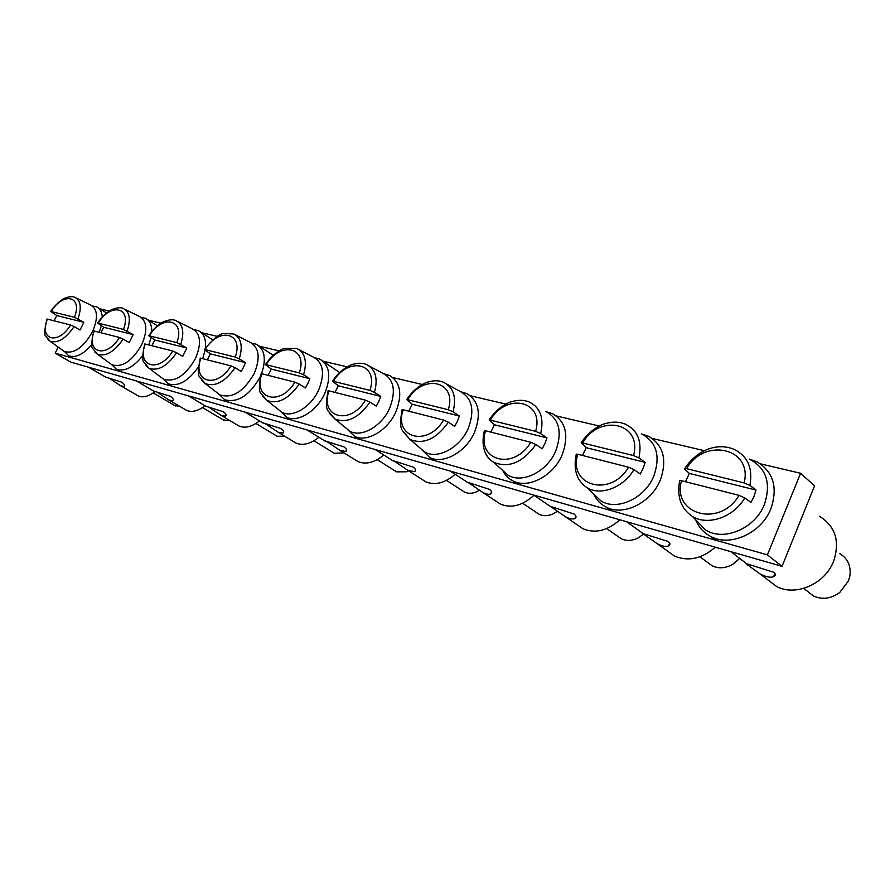 <?xml version="1.0" encoding="UTF-8"?>
<svg xmlns="http://www.w3.org/2000/svg" width="895" height="895" viewBox="0 0 895 895"><rect width="100%" height="100%" fill="white"/><g stroke="black" fill="none" stroke-linecap="round" stroke-linejoin="round"><path stroke-width="1.34" d="M773.884 572.319L745.468 563.369L759.978 573.863C765.907 576.973 770.461 577.901 773.638 576.649C775.786 575.53 775.864 574.087 773.884 572.319M694.934 518.999L705.629 529.997C723.865 541.788 755.302 528.464 764.475 504.277C771.345 483.054 766.277 467.984 749.283 459.068M749.316 459.079L757.136 461.898C773.369 471.878 777.979 487.417 770.987 508.517C761.701 532.939 730.611 547.147 711.122 536.676C703.884 533.017 698.749 527.401 695.739 519.827M807.413 591.259L813.454 595.969C822.214 599.93 830.974 598.777 839.723 592.524L848.471 580.889L849.892 575.899C851.167 565.785 847.699 558.312 839.488 553.457M819.529 516.314C835.348 526.204 840.081 541.106 833.715 560.997C825.212 583.999 795.543 596.831 776.513 586.449L767.071 579.255M744.137 482.908C753.031 447.847 704.22 437.185 686.588 468.678L744.137 482.908L749.92 485.437L756.04 490.068L753.982 496.401L750.95 502.475L744.797 497.9C733.699 517.288 707.811 526.115 692.394 516.404L705.629 529.997M685.492 481.711L689.385 473.433L684.832 469.304L684.843 468.454C688.814 462.312 693.838 457.222 699.89 453.194C708.661 448.361 708.437 449.1 712.476 447.791C719.826 446.001 726.93 446.471 733.788 449.2C747.661 456.002 753.031 468.085 749.92 485.437M686.588 468.678L684.843 468.454M739.013 495.349L681.531 480.704C671.686 514.457 719.938 528.195 739.013 495.349L744.797 497.9M681.531 480.704L679.73 480.481L679.585 481.085M756.04 490.068L689.385 473.433M642.968 533.688L657.243 543.701C662.222 546.274 665.992 547.024 668.554 545.95C670.534 544.831 670.433 543.343 668.252 541.509L642.252 533.331M592.77 493.134L601.004 500.943C617.024 511.202 645.004 498.325 653.853 475.939C660.7 455.879 656.538 441.828 641.391 433.806M641.838 433.997L648.931 436.436C663.508 445.43 667.301 459.963 660.331 480.011C651.336 502.688 623.513 516.37 606.362 507.219C600.635 504.366 596.417 499.969 593.709 494.018M707.665 562.496L712.241 565.853C718.83 568.896 725.755 568.336 733.016 564.152L739.662 558.402M715.295 547.192C701.758 558.872 688.121 561.803 674.394 555.996L667.256 550.884M633.526 455.555C642.599 422.798 599.426 413.378 582.667 442.98L633.526 455.555L638.929 457.927L645.183 462.402L643.136 468.32L640.249 474.014L633.962 469.584C623.58 487.54 600.646 496.188 587.12 487.753L601.004 500.943M582.477 455.465L586.214 447.679L581.235 442.801C588.776 430.763 600.847 424.364 606.049 423.391C613.276 421.5 619.732 421.769 625.404 424.196C637.777 430.305 642.274 441.548 638.929 457.927M582.667 442.98L581.235 442.801M628.558 467.201L577.767 454.257C567.945 485.873 610.547 498.012 628.558 467.201L633.962 469.584M577.767 454.257L576.167 454.57M645.183 462.402L586.214 447.679M552.405 507.722L565.36 516.706C569.578 518.865 572.733 519.469 574.814 518.541C576.649 517.433 576.391 515.923 574.031 514.021L550.156 506.301M501.524 469.349L507.912 475.077C522.109 484.083 547.248 471.654 555.784 450.823C562.575 431.804 559.174 418.659 545.603 411.398M546.375 411.734L552.875 413.848C566.009 422.015 569.108 435.641 562.194 454.738C553.49 475.905 528.363 489.073 513.159 480.995C508.483 478.702 504.97 475.144 502.598 470.322M617.763 536.306L621.298 538.779C626.5 541.206 632.138 540.916 638.191 537.895L643.583 534.102M619.877 519.794C607.459 530.824 595.13 533.789 582.891 528.699L577.409 524.951M535.602 431.334C544.742 400.613 506.29 392.211 490.315 420.147L535.602 431.334L540.658 433.572L546.968 437.89L544.965 443.45L542.191 448.809L535.859 444.524C522.881 462.502 508.796 468.421 493.626 462.279C489.352 459.784 486.343 456.036 484.587 451.035M490.852 432.106L494.443 424.778L489.129 420.001C496.065 408.836 507.342 402.504 512.018 401.575C518.552 399.752 524.313 399.908 529.314 402.056C540.401 407.561 544.182 418.066 540.658 433.572M490.315 420.147L489.129 420.001M530.791 442.287L485.582 430.763C475.827 460.5 513.73 471.296 530.791 442.287L535.859 444.524M485.582 430.763L484.251 431.021M546.968 437.89L494.443 424.778M469.998 483.68L482.696 492.407C486.298 494.219 488.961 494.734 490.673 493.917C492.373 492.821 491.97 491.299 489.475 489.364L467.045 482.092M419.542 447.589L424.577 451.885C437.241 459.873 460.008 447.88 468.253 428.392C474.954 410.335 472.191 397.984 459.974 391.372L446.997 384.201M461.014 391.831L467 393.677C478.892 401.128 481.409 413.96 474.563 432.162C466.15 452.009 443.282 464.684 429.701 457.502L420.773 448.641M536.351 512.455L539.137 514.312C543.366 516.292 548.031 516.146 553.132 513.864L557.317 511.347M534.013 495.259C522.557 505.641 511.381 508.584 500.462 504.098L496.154 501.267M448.294 409.742C457.446 380.811 422.977 373.282 407.728 399.718L448.294 409.742L453.06 411.845L459.37 416.03L457.401 421.265L454.75 426.322L448.406 422.183C436.335 439.042 423.548 444.815 410.044 439.49L402.884 431.446M408.825 411.208L412.293 404.272L406.733 399.595C413.501 388.698 424.431 382.635 428.347 381.941C434.131 380.308 439.199 380.42 443.54 382.288C453.53 387.289 456.707 397.145 453.06 411.845M407.728 399.718L406.733 399.595M443.64 420.079L403.142 409.753C393.498 437.823 427.43 447.478 443.64 420.079L448.406 422.183M403.142 409.753L402.023 409.966M459.37 416.03L412.293 404.272M395.12 461.697L407.941 470.412L414.721 471.687C416.298 470.602 415.783 469.081 413.177 467.112L392.155 460.332M345.526 427.698L349.542 430.998C360.898 438.125 381.673 426.557 389.627 408.254C396.239 391.059 394.013 379.424 382.959 373.36L369.21 365.999M384.201 373.931L389.772 375.553C400.568 382.389 402.582 394.494 395.836 411.89C387.703 430.573 366.749 442.768 354.565 436.335L346.891 428.828M462.335 490.661L464.55 492.105C468.051 493.738 471.978 493.671 476.308 491.903L479.284 490.348M455.197 474.283C444.871 483.143 435.082 485.649 425.807 481.812L422.384 479.63M369.959 390.377C379.066 363.034 347.998 356.255 333.41 381.337L369.959 390.377L374.457 392.368L380.755 396.407L378.82 401.363L376.28 406.151L369.959 402.146C358.682 418.021 346.98 423.637 334.887 418.983L329.203 413.11M334.976 392.39L338.31 385.812L332.571 381.236C339.06 370.787 349.408 364.947 352.854 364.354C358.089 362.822 362.643 362.889 366.502 364.545C375.542 369.109 378.193 378.384 374.457 392.368M333.41 381.337L332.571 381.236M365.451 400.154L328.968 390.858C319.459 417.417 350.012 426.121 365.451 400.154L369.959 402.146M328.968 390.858L328.029 391.025M380.755 396.407L338.31 385.812M327.503 441.985L340.01 450.42L345.828 451.494C347.294 450.431 346.667 448.91 343.971 446.918L324.247 440.62M278.379 409.507L281.634 412.08C291.882 418.48 310.945 407.326 318.631 390.063C325.131 373.662 323.363 362.665 313.328 357.094L299.075 349.654M314.727 357.743L319.94 359.175C329.785 365.473 331.374 376.929 324.717 393.576C316.852 411.23 297.554 422.966 286.545 417.182L279.9 410.704M394.74 470.703L396.541 471.844L406.531 471.799L408.601 470.837M383.81 455.007C374.502 462.681 365.865 464.852 357.888 461.529L355.125 459.806M299.288 372.902C308.316 346.991 280.169 340.838 266.184 364.712L299.288 372.902L303.562 374.792L309.804 378.697L307.914 383.396L305.464 387.949L299.198 384.078C288.604 399.08 277.853 404.529 266.945 400.434L262.425 396.071M268.12 375.352L271.33 369.087L265.468 364.634C271.901 354.364 281.746 348.86 284.688 348.412L296.916 348.524C305.128 352.708 307.343 361.468 303.562 374.792M266.184 364.712L265.468 364.634M294.936 382.176L261.888 373.763C252.535 398.98 280.191 406.856 294.936 382.176L299.198 384.078M261.888 373.763L261.083 373.897M309.804 378.697L271.33 369.087M265.793 423.984L278.021 432.162L283.044 433.079C284.397 432.05 283.681 430.529 280.918 428.526L262.358 422.641M217.228 392.827L219.89 394.874C232.252 398.823 243.697 391.719 254.202 373.562C260.59 357.877 259.203 347.461 250.052 342.304L235.497 334.875M260.255 376.761L260.165 376.952C249.526 395.534 237.701 403.142 224.69 399.752L218.872 394.08M251.573 343.042L256.485 344.306C264.775 349.374 266.464 359.175 261.564 373.696M332.806 452.378L334.271 453.284L343.971 452.87M318.866 437.263C310.442 443.987 302.767 445.889 295.842 443.003L293.582 441.615M235.217 357.06C244.134 332.425 218.503 326.832 205.089 349.609L235.217 357.06L239.267 358.85L245.443 362.632L243.597 367.107L241.236 371.436L235.049 367.688C225.059 381.908 215.124 387.199 205.223 383.586L201.61 380.274M207.327 359.857L210.426 353.894L204.474 349.531C213.245 338.69 219.801 333.354 224.142 333.522L233.752 333.98C241.236 337.84 243.082 346.13 239.267 358.85M205.089 349.609L204.474 349.531M230.988 365.887L200.927 358.224C191.731 382.232 216.892 389.392 230.988 365.887L235.049 367.688M200.927 358.224L200.234 358.336M245.443 362.632L210.426 353.894M209.251 407.471L221.222 415.437L225.596 416.231C226.838 415.224 226.055 413.714 223.224 411.7L205.705 406.185M161.301 377.5L163.505 379.144C174.793 382.635 185.444 375.766 195.468 358.515C201.733 343.501 200.681 333.6 192.313 328.812L177.59 321.45M198.377 367.051C188.23 381.292 178.172 386.886 168.204 383.832L163.058 378.82M193.913 329.617L198.567 330.736C203.892 333.567 206.174 339.35 205.414 348.088M205.089 350.348L202.673 358.671M275.839 435.496L277.058 436.234L284.733 436.245M259.494 420.907C251.853 426.848 244.995 428.537 238.931 425.998L237.063 424.879M176.852 342.628C185.645 319.157 162.219 314.044 149.32 335.815L176.852 342.628L186.798 347.998L182.725 356.389L176.617 352.764C167.175 366.279 157.945 371.425 148.928 368.203L145.997 365.652M151.792 345.705L154.79 339.999L148.783 335.759L152.307 330.904C156.659 326.127 160.574 323.005 164.053 321.551C169.446 319.504 173.485 319.235 176.158 320.723C183.016 324.292 184.527 332.168 180.712 344.34M172.757 351.041L145.292 344.049C136.264 366.939 159.243 373.483 172.757 351.041L176.617 352.764M145.292 344.049L144.688 344.139M186.798 347.998L154.79 339.999M157.263 392.301L168.987 400.043L172.813 400.736C173.977 399.752 173.115 398.264 170.24 396.25L153.649 391.059M109.973 363.381L111.808 364.735C122.167 367.834 132.124 361.166 141.712 344.743C147.843 330.333 147.082 320.902 139.396 316.45L124.618 309.178M142.663 355.762C133.333 367.431 124.584 371.917 116.417 369.232L111.83 364.746M141.063 317.322L145.493 318.307C149.689 320.455 151.781 324.874 151.781 331.553M151.054 337.583L148.749 344.933M223.28 419.912L230.228 420.807M205.022 405.771C198.063 411.073 191.91 412.595 186.552 410.346L184.985 409.429M123.454 329.416C132.124 307.019 110.622 302.32 98.204 323.173L123.454 329.416L133.142 334.607L129.193 342.628L123.174 339.115C114.213 351.981 105.61 356.982 97.365 354.107L94.971 352.104M100.866 332.727L103.764 327.268L97.745 323.129C98.405 321.104 106.27 311.952 112.177 309.469C117.267 307.488 121.026 307.198 123.432 308.596C129.73 311.907 130.961 319.392 127.146 331.06M119.494 337.471L94.299 331.049C85.45 352.943 106.516 358.94 119.494 337.471L123.174 339.115M133.142 334.607L103.764 327.268M109.302 378.294L120.791 385.846L124.159 386.45C125.233 385.488 124.327 384.011 121.418 382.008L105.644 377.097M62.706 350.348L64.261 351.466C73.782 354.219 83.134 347.763 92.308 332.09C98.327 318.251 97.801 309.245 90.731 305.083L75.963 297.923M91.816 344.631C83.325 354.442 75.639 358.168 68.758 355.796L64.597 351.645M92.431 306.012L96.671 306.873C100.027 308.551 101.896 311.963 102.276 317.121M101.37 325.758L99.2 332.302M174.637 405.469L179.884 406.431M154.958 391.674C148.57 396.496 142.976 397.906 138.177 395.892L136.857 395.12M74.442 317.3C82.955 295.865 63.153 291.546 51.194 311.55L74.442 317.3L83.873 322.301L80.035 329.998L74.117 326.585C65.592 338.869 57.537 343.725 49.963 341.14L47.983 339.552M54.002 320.779L56.81 315.543L50.78 311.505C51.619 309.234 59.35 300.451 64.72 298.259C69.362 296.446 72.786 296.178 74.967 297.442C80.774 300.53 81.769 307.667 77.966 318.866M70.582 325.008L47.39 319.101C38.72 340.066 58.108 345.582 70.582 325.008L74.117 326.585M83.873 322.301L56.81 315.543M800.589 473.276L814.573 485.851L782.029 566.356L767.418 554.866L800.589 473.276L760.414 463.834M58.209 347.103L55.188 353.145L70.75 362.095L782.029 566.356M55.188 353.145L767.418 554.866M704.421 450.7L652.298 438.472M599.292 426.02L556.231 415.918M505.888 404.104L470.278 395.747M422.35 384.492L392.927 377.589M347.182 366.849L322.961 361.166M279.206 350.896L259.472 346.264M217.418 336.397L201.61 332.683M161.033 323.162L148.57 320.242M109.347 311.035L99.77 308.786M774.947 573.426L773.638 576.649M776.513 586.449L759.978 573.863M747.191 564.13L730.779 551.633M715.821 540.256L711.122 536.676M813.454 595.969L803.732 588.384M679.73 480.481C676.676 496.736 680.905 508.718 692.394 516.404M669.728 543.108L668.543 545.95M674.394 555.996L657.243 543.701M643.718 534.002L626.567 521.707M611.05 510.575L606.362 507.219M712.241 565.853L699.89 556.791M576.302 454.078C573.091 469.618 576.704 480.85 587.12 487.753M575.865 516.068L574.803 518.541M582.891 528.699L565.36 516.706M551.309 507.096L533.677 495.036M517.802 484.173L513.159 480.995M621.298 538.779L606.698 528.587M484.363 430.618C481.04 445.486 484.128 456.047 493.626 462.279L507.912 475.077M491.612 491.78L490.673 493.917M500.462 504.098L482.696 492.407M468.298 482.92L450.364 471.106M434.288 460.511L429.701 457.502M539.137 514.312L522.669 503.258M402.123 409.63C400.031 421.019 400.166 428.034 402.526 430.674L410.044 439.49L424.577 451.885M415.56 469.83L414.721 471.687M425.807 481.812L407.941 470.412M393.319 461.07L375.229 449.525M359.063 439.21L354.565 436.335M464.55 492.105L446.527 480.391M328.107 390.757C325.925 402 325.937 408.758 328.152 411.018L334.887 418.983L349.542 430.998M346.566 449.905L345.828 451.494M357.888 461.529L340.01 450.42M325.265 441.246L307.119 429.969M290.964 419.923L286.545 417.182M339.641 372.51L323.207 361.39M396.541 471.844L377.254 459.661M261.161 373.674C258.901 385.297 258.845 391.887 260.993 393.453L266.945 400.434L281.634 412.08M283.693 431.714L283.044 433.079M295.842 443.003L278.021 432.162M263.231 423.178L245.118 412.159M229.019 402.381L224.69 399.752M273.221 355.315L259.136 346.052M334.271 453.284L313.966 440.754M200.301 358.145C197.963 369.579 197.817 375.945 199.853 377.231L205.223 383.586L219.89 394.874M226.155 415.045L225.596 416.231M238.931 425.998L221.222 415.437M206.443 406.632L188.42 395.881M172.444 386.36L168.204 383.832M212.719 339.82L200.748 332.134M277.058 436.234L255.936 423.469M144.744 343.982C142.327 354.968 142.081 361.065 143.994 362.274L148.928 368.203L163.505 379.144M173.306 399.718L172.813 400.736M186.552 410.346L168.987 400.043M154.276 391.428L136.387 380.934M120.568 371.66L116.417 369.232M157.397 325.791L147.306 319.448M224.298 420.516L202.527 407.583M93.818 330.993C91.357 341.991 91.044 347.909 92.89 348.748L97.365 354.107L111.808 364.735M124.595 385.566L124.159 386.45M138.177 395.892L120.791 385.846M106.181 377.41L88.471 367.174M72.819 358.145L68.758 355.796M106.606 313.004L98.204 307.813M175.498 405.972L153.224 392.939M46.976 319.045C44.459 329.83 44.079 335.536 45.846 336.173L49.963 341.14L64.261 351.466"/></g></svg>
